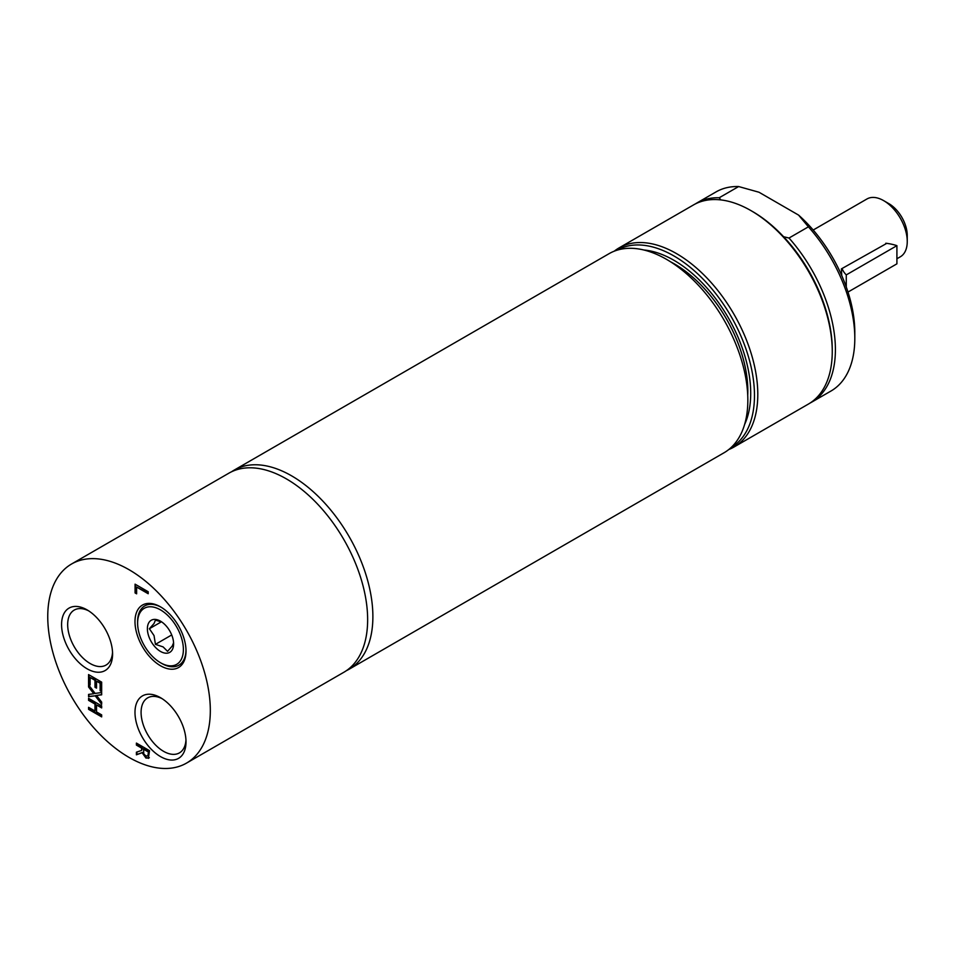 <?xml version="1.0" encoding="UTF-8"?>
<svg xmlns="http://www.w3.org/2000/svg" width="955" height="955" viewBox="0 0 955 955"><rect width="100%" height="100%" fill="white"/><g stroke="black" fill="none" stroke-linecap="round" stroke-linejoin="round"><path stroke-width="1.43" d="M670.84 261.98A103.785 59.926 60 0 1 747.717 395.131M185.998 650.26A34.213 19.757 60 0 1 161.813 663.486L160.5 662.734A32.363 18.682 60 0 1 137.616 623.09A32.363 18.682 60 0 1 160.5 609.887A32.363 18.682 60 0 1 183.384 649.519A32.363 18.682 60 0 1 160.5 662.734M137.616 623.09L137.616 621.586A34.213 19.757 60 0 1 161.156 607.249M161.849 622.027L155.438 620.129L154.042 623.496L149.386 628.736L154.042 635.6L155.438 644.35L163.114 646.905L167.555 651.334L172.198 646.093L173.607 642.727M160.5 651.441A18.539 10.708 60 0 1 147.392 628.736A18.539 10.708 60 0 1 160.5 621.168A18.539 10.708 60 0 1 173.607 643.873A18.539 10.708 60 0 1 160.5 651.441M155.438 644.35L171.721 634.944M149.386 628.736L161.371 621.812M112.535 652.217A31.766 18.336 60 0 1 106.005 665.086A31.766 18.336 60 0 1 90.128 663.51A31.766 18.336 60 0 1 69.381 635.517A31.766 18.336 60 0 1 74.251 610.066A31.766 18.336 60 0 1 88.648 610.842M87.084 668.787A36.075 20.831 -120 0 0 112.583 654.068A36.075 20.831 -120 0 0 87.084 609.887A36.075 20.831 -120 0 0 61.574 624.606A36.075 20.831 -120 0 0 87.084 668.787M47.75 616.632A114.946 66.373 -120 0 0 97.923 732.306A114.946 66.373 -120 0 0 186.512 763.105A114.946 66.373 -120 0 0 186.512 630.372A114.946 66.373 -120 0 0 71.553 564.011A114.946 66.373 -120 0 0 47.75 616.632M160.5 665.754A36.075 20.831 -120 0 0 186.01 651.035A36.075 20.831 -120 0 0 160.5 606.855A36.075 20.831 -120 0 0 134.989 621.586A36.075 20.831 -120 0 0 160.5 665.754M101.672 705.9L101.672 707.918L96.527 704.945L96.527 711.917L101.672 714.889L101.672 716.895L88.564 709.326L88.564 707.321L94.975 711.021L94.975 704.05L88.564 700.349L88.564 698.332L101.672 705.9M148.825 758.007L145.96 758.079L142.116 752.707L136.41 754.808L136.41 752.194L141.627 750.415L141.627 748.111L136.41 745.103L136.41 743.086L149.517 750.654L148.371 758.401M135.073 592.936L135.073 584.162L148.192 591.73L148.192 593.735L136.625 587.062L136.625 593.831L135.073 592.936L135.598 584.46M96.527 688.137L94.975 687.242L94.975 680.294L90.116 677.477L90.116 684.938L88.564 684.043L88.564 674.576L101.672 682.145L101.672 691.611L100.12 690.716L100.12 683.255L96.527 681.19L96.527 688.137M88.564 696.72L88.564 694.404L93.793 693.748L88.564 686.979L88.564 684.807L95.13 693.414L101.672 692.518L101.672 694.822L96.539 695.467L101.672 702.116L101.672 704.289L95.214 695.825L88.564 696.72L89.09 694.345M160.5 756.587A36.075 20.831 -120 0 0 186.01 741.868A36.075 20.831 -120 0 0 160.5 697.687A36.075 20.831 -120 0 0 134.989 712.406A36.075 20.831 -120 0 0 160.5 756.587M185.95 740.018A31.766 18.336 60 0 1 179.421 752.886A31.766 18.336 60 0 1 163.544 751.31A31.766 18.336 60 0 1 142.796 723.317A31.766 18.336 60 0 1 147.667 697.866A31.766 18.336 60 0 1 162.064 698.642M101.672 716.286L89.09 709.028L89.09 707.619M101.672 707.309L96.527 704.945M94.975 711.021L95.5 703.751L89.09 700.039L89.09 698.642M149.35 757.709L146.485 757.769L142.641 752.409L136.935 754.498L136.935 752.015M141.627 750.415L142.152 747.813L136.935 744.793L136.935 743.396M148.085 755.644L148.538 751.501L143.608 748.648L143.763 753.853L145.817 755.894L147.583 755.93M147.858 755.835L148.538 751.501M148.013 751.8L143.083 748.959M136.625 593.222L135.598 592.625M136.625 587.062L148.192 593.139M90.116 684.329L89.09 683.744L89.09 674.875M96.527 687.54L95.5 686.943L95.5 679.984L90.116 677.477M101.672 691.002L100.645 690.417L100.645 682.956L96.527 681.19M93.793 693.748L94.318 693.449L89.09 686.669L89.09 685.487M95.214 695.825L89.09 696.41M101.672 703.298L95.739 695.515M96.539 695.467L101.672 694.595M186.512 763.105L343.824 672.284A114.946 66.373 -120 0 0 343.836 539.539A114.946 66.373 -120 0 0 228.878 473.179L71.553 564.011M747.729 395.442A103.832 59.95 -120 0 0 747.837 391.073A103.832 59.95 -120 0 0 670.577 261.813M346.39 670.661A114.946 66.373 -120 0 0 349.076 669.252L724.021 452.777A114.946 66.373 -120 0 0 747.837 400.157A114.946 66.373 -120 0 0 697.651 284.471A114.946 66.373 -120 0 0 609.075 253.672L234.118 470.147A114.946 66.373 -120 0 0 231.564 471.77M349.076 669.252A114.946 66.373 -120 0 0 372.88 616.632A114.946 66.373 -120 0 0 322.706 500.945A114.946 66.373 -120 0 0 234.118 470.147M720.786 199.905L719.234 197.745L738.645 186.547L758.974 192.23L798.571 215.09L808.408 226.824L789.009 238.034L783.589 236.721A112.726 65.083 -120 0 0 752.552 211.532L750.976 210.625A114.946 66.373 -120 0 0 693.497 204.931L619.031 247.918A114.946 66.373 -120 0 0 614.268 251.177M719.234 197.745A114.946 66.373 -120 0 0 696.649 203.117A114.946 66.373 -120 0 0 695.097 204.06M728.784 449.53A114.946 66.373 -120 0 0 733.989 447.024L808.455 404.037A114.946 66.373 -120 0 0 832.259 351.404L832.259 349.59A112.726 65.083 -120 0 0 783.589 236.721M810.007 403.082A114.946 66.373 -120 0 0 811.595 402.21A114.946 66.373 -120 0 0 789.009 238.034M696.649 203.117L716.047 191.907A114.946 66.373 60 0 1 738.645 186.547M808.408 226.824A114.946 66.373 60 0 1 854.809 338.392A114.946 66.373 60 0 1 831.005 391.013L811.595 402.21M854.809 338.392L854.809 332.34A107.533 62.087 -120 0 0 798.571 215.09M643.837 249.995A108.643 62.732 60 0 1 750.714 393.341A108.643 62.732 60 0 1 744.59 424.509M832.259 351.404A114.946 66.373 -120 0 0 750.976 210.625M733.989 447.024A114.946 66.373 -120 0 0 757.793 394.403A114.946 66.373 -120 0 0 707.619 278.717A114.946 66.373 -120 0 0 619.031 247.918M731.064 447.561A113.955 65.799 -120 0 0 754.474 395.513A113.955 65.799 -120 0 0 704.862 280.961A113.955 65.799 -120 0 0 617.109 250.174M813.194 230.024L866.961 198.974A33.377 19.267 60 0 1 883.65 200.634A33.377 19.267 60 0 1 907.25 241.508A33.377 19.267 60 0 1 900.338 256.788L896.912 258.757M841.773 275.637L841.379 268.892L886.765 243.358M907.25 241.508L907.25 235.455A25.952 14.982 -120 0 0 888.89 203.666L883.65 200.634M842.071 268.498A37.078 21.404 0 0 0 846.273 274.897L896.912 245.662A37.078 21.404 0 0 0 885.822 243.239M847.992 292.063L896.912 263.831L896.912 245.662M846.273 274.897L846.273 286.978"/></g></svg>
